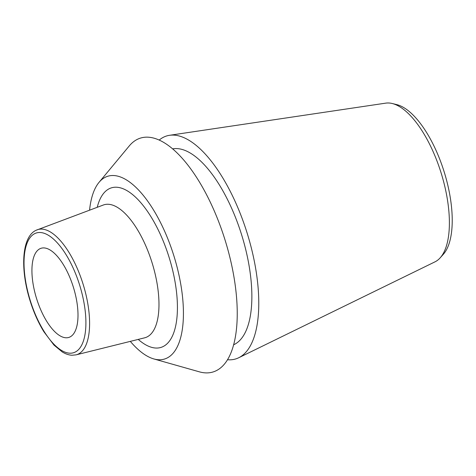 <?xml version="1.0" encoding="UTF-8"?>
<svg xmlns="http://www.w3.org/2000/svg" width="476" height="476" viewBox="0 0 476 476"><rect width="100%" height="100%" fill="white"/><g stroke="black" fill="none" stroke-linecap="round" stroke-linejoin="round"><path stroke-width="0.71" d="M130.311 341.381A95.706 39.484 -107.3 0 0 153.825 358.934A95.706 39.484 -107.3 0 0 166.832 358.136A95.706 39.484 72.7 0 0 172.092 250.34A95.706 39.484 72.7 0 0 105.559 177.114A95.706 39.484 -107.3 0 0 99.008 182.391A95.706 39.484 -107.3 0 0 89.571 210.178M153.825 358.934L199.367 371.833A122.445 50.51 -107.3 0 0 216.009 370.81A122.445 50.51 72.7 0 0 222.738 232.901A122.445 50.51 72.7 0 0 137.618 139.212A122.445 50.51 -107.3 0 0 129.234 145.965L99.008 182.391M233.567 344.808A102.709 42.37 -107.3 0 0 234.061 344.582A102.709 42.37 72.7 0 0 241.451 234.257A102.709 42.37 72.7 0 0 172.723 148.863M434.969 261.854A83.246 34.343 -107.3 0 0 435.046 261.818A83.246 34.343 -107.3 0 0 440.175 257.837A83.246 34.343 -107.3 0 0 441.115 172.943A83.246 34.343 -107.3 0 0 392.26 103.512A83.246 34.343 -107.3 0 0 385.774 103.137L169.563 135.297A116.715 48.147 72.7 0 0 163.815 137.064A116.715 48.147 -107.3 0 0 159.252 140.033M227.463 359.719A116.715 48.147 -107.3 0 0 238.541 357.827A116.715 48.147 72.7 0 0 238.649 357.779A116.715 48.147 72.7 0 0 247.163 233.169A116.715 48.147 72.7 0 0 169.563 135.297M440.175 257.837L443.287 254.345A80.765 33.32 -107.3 0 0 444.203 171.985A80.765 33.32 -107.3 0 0 396.8 104.625L392.26 103.512M69.907 337.002A46.684 19.26 72.7 0 1 68.806 337.436A46.684 19.26 72.7 0 1 37.003 299.922A46.684 19.26 72.7 0 1 40.02 248.698A46.684 19.26 72.7 0 1 41.12 248.264A46.684 19.26 72.7 0 1 72.923 285.773A46.684 19.26 72.7 0 1 69.907 337.002M138.242 339.412A83.544 34.462 -107.3 0 0 162.941 346.635A83.544 34.462 -107.3 0 0 167.528 252.542A83.544 34.462 -107.3 0 0 109.45 188.615A83.544 34.462 -107.3 0 0 97.223 207.31M34.891 233.549A62.701 25.865 72.7 0 1 78.481 281.524A62.701 25.865 72.7 0 1 75.035 352.151A62.701 25.865 72.7 0 1 31.446 304.17A62.701 25.865 72.7 0 1 34.891 233.549M36.307 230.188A65.498 27.019 72.7 0 1 37.241 229.789A65.498 27.019 72.7 0 1 82.229 281.471A65.498 27.019 72.7 0 1 78.242 354.079A65.498 27.019 72.7 0 1 76.077 354.858L144.621 337.823A69.561 28.697 -107.3 0 0 146.917 336.996A69.561 28.697 72.7 0 0 151.154 259.884A69.561 28.697 72.7 0 0 103.375 205.001L36.111 230.271C21.837 236.691 20.052 268.5 29.863 300.082C33.504 311.869 38.169 322.407 43.857 331.701L53.984 345.088L62.267 351.948C65.545 353.96 68.764 355.06 71.93 355.245L76.077 354.858M435.046 261.818L238.649 357.779"/></g></svg>
